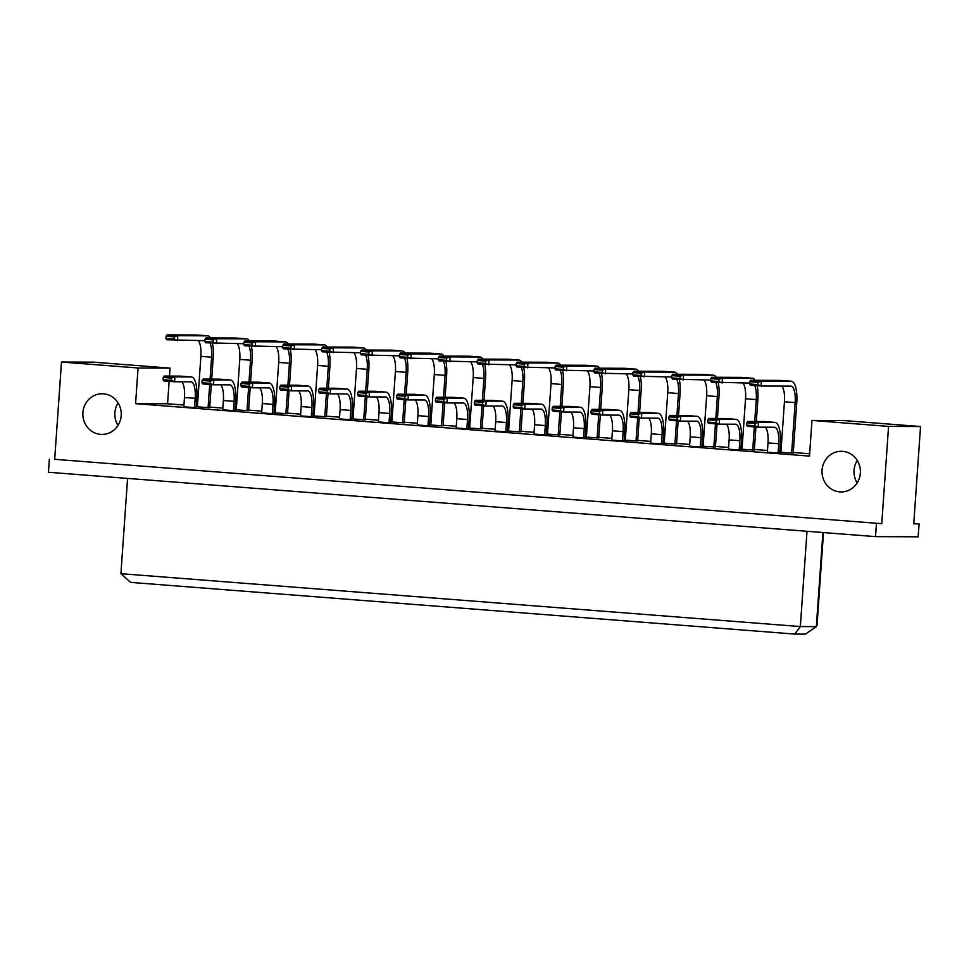 <?xml version="1.0" encoding="UTF-8"?>
<svg xmlns="http://www.w3.org/2000/svg" width="969" height="969" viewBox="0 0 969 969"><rect width="100%" height="100%" fill="white"/><g stroke="black" fill="none" stroke-linecap="round" stroke-linejoin="round"><path stroke-width="1.45" d="M857.153 482.925A20.325 19.198 90.3 0 1 854.04 470.268A20.325 19.198 90.3 0 1 857.25 460.445M822.063 470.122A20.325 19.198 90.3 0 1 841.298 451.288A20.325 19.198 90.3 0 1 860.351 473.102A20.325 19.198 90.3 0 1 841.116 491.937A20.325 19.198 90.3 0 1 822.063 470.122M117.988 425.403A20.325 19.198 90.3 0 1 114.887 412.733A20.325 19.198 90.3 0 1 118.085 402.922M82.898 412.6A20.325 19.198 90.3 0 1 102.133 393.765A20.325 19.198 90.3 0 1 121.198 415.58A20.325 19.198 90.3 0 1 101.963 434.415A20.325 19.198 90.3 0 1 82.898 412.6M170.059 368.123L138.07 367.99L61.495 362.031L93.472 362.164L170.059 368.123L169.502 376.081M54.688 459.306L881.766 523.672L54.688 459.306L61.495 362.031M49.358 459.282L48.45 472.254L875.528 536.62L876.436 523.648M881.766 523.672L888.561 426.396L811.986 420.437L843.975 420.57L920.55 426.542L888.561 426.396M920.55 426.542L913.743 523.817L919.084 523.841L918.176 536.814L875.528 536.62M919.084 523.841L913.779 523.43M822.911 532.526L816.334 626.628L805.445 634.126L794.786 634.077L130.67 582.393L120.919 573.684L800.346 626.555L816.334 626.628M823.505 532.575L817.012 625.502M127.581 478.407L120.919 573.684M807.007 531.291L800.346 626.555L794.786 634.077M183.94 405.066L167.564 403.794L169.139 381.326M809.648 453.771L793.272 452.499M780.966 451.53L779.803 451.445M767.484 450.488L754.366 449.471M742.06 448.514L740.897 448.417M728.591 447.46L715.461 446.443M703.155 445.486L701.992 445.389M689.686 444.432L676.568 443.414M664.249 442.458L663.087 442.361M650.78 441.404L637.663 440.386M625.344 439.429L624.193 439.332M611.875 438.376L598.757 437.358M586.451 436.401L585.288 436.304M572.97 435.347L559.852 434.33M547.546 433.373L546.383 433.276M534.064 432.319L520.947 431.302M508.64 430.345L507.477 430.248M495.171 429.291L482.053 428.274M469.735 427.317L468.572 427.22M456.266 426.263L443.148 425.246M430.83 424.289L429.679 424.192M417.36 423.235L404.243 422.218M391.924 421.261L390.773 421.164M378.455 420.207L365.337 419.189M353.031 418.233L351.868 418.136M339.55 417.179L326.432 416.161M314.126 415.204L312.963 415.107M300.656 414.151L287.527 413.133M275.22 412.176L274.057 412.091M261.751 411.122L248.633 410.105M236.315 409.148L235.152 409.063M222.846 408.094L209.728 407.077M197.41 406.12L196.259 406.035M167.564 403.794L135.575 403.661L809.49 456.108L811.986 420.437M135.575 403.661L138.07 367.99M781.777 386.074A16.521 5.402 94.5 0 1 784.442 401.784L780.905 452.269L791.637 453.104L793.236 453.104L796.76 402.619A21.391 7.001 -85.5 0 0 791.407 381.265A21.391 7.001 -85.5 0 0 791.237 381.253L761.368 381.12L761.016 385.989L750.297 385.153L749.485 383.942L757.758 384.584L757.915 382.319L749.643 381.677L749.485 383.942M765.353 427.196A16.521 5.402 94.5 0 1 768.017 442.906L767.363 452.208L778.095 453.044L779.694 453.044L780.336 443.741A21.391 7.001 -85.5 0 0 774.982 422.387A21.391 7.001 -85.5 0 0 774.812 422.375L758.485 422.302L758.146 427.172L747.426 426.336L746.602 425.125L754.875 425.766L755.033 423.501L746.76 422.847L746.602 425.125M742.872 383.046A16.521 5.402 94.5 0 1 745.536 398.756L742.012 449.241L754.33 450.076L755.941 427.002M726.447 424.168A16.521 5.402 94.5 0 1 729.112 439.878L728.47 449.18L739.19 450.016L740.788 450.016L741.442 440.713A21.391 7.001 -85.5 0 0 736.077 419.359A21.391 7.001 -85.5 0 0 735.919 419.347L719.579 419.274L719.24 424.143L708.521 423.308L707.697 422.096L715.97 422.738L716.127 420.473L707.854 419.819L707.697 422.096M703.966 380.018A16.521 5.402 94.5 0 1 706.631 395.727L703.106 446.212L715.425 447.048L717.036 423.974M687.554 421.14A16.521 5.402 94.5 0 1 690.219 436.849L689.565 446.152L700.284 446.988L701.883 447L702.537 437.685A21.391 7.001 -85.5 0 0 697.183 416.331A21.391 7.001 -85.5 0 0 697.014 416.319L680.674 416.246L680.335 421.115L669.615 420.28L668.804 419.068L677.065 419.71L677.222 417.445L668.961 416.803L668.804 419.068M665.061 376.989A16.521 5.402 94.5 0 1 667.726 392.699L664.201 443.184L676.519 444.02L678.13 420.946M648.649 418.111A16.521 5.402 94.5 0 1 651.313 433.821L650.659 443.124L661.379 443.959L662.978 443.972L663.632 434.657A21.391 7.001 -85.5 0 0 658.278 413.303A21.391 7.001 -85.5 0 0 658.108 413.291L641.769 413.218L641.43 418.087L630.71 417.251L629.898 416.04L638.171 416.682L638.329 414.417L630.056 413.775L629.898 416.04M626.168 373.961A16.521 5.402 94.5 0 1 628.833 389.671L625.296 440.156L637.614 441.004L639.237 417.918M609.743 415.083A16.521 5.402 94.5 0 1 612.408 430.793L611.754 440.096L622.473 440.931L624.072 440.943L624.726 431.629A21.391 7.001 -85.5 0 0 619.373 410.275A21.391 7.001 -85.5 0 0 619.203 410.262L602.875 410.19L602.524 415.059L591.805 414.223L590.993 413.012L599.266 413.654L599.423 411.389L591.151 410.747L590.993 413.012M587.262 370.933A16.521 5.402 94.5 0 1 589.927 386.643L586.39 437.128L598.709 437.976L600.332 414.889M570.838 412.067A16.521 5.402 94.5 0 1 573.503 427.765L572.849 437.067L583.58 437.903L585.179 437.915L585.821 428.601A21.391 7.001 -85.5 0 0 580.467 407.246A21.391 7.001 -85.5 0 0 580.298 407.234L563.97 407.162L563.631 412.031L552.911 411.195L552.088 409.984L560.361 410.626L560.518 408.361L552.245 407.719L552.088 409.984M548.357 367.917A16.521 5.402 94.5 0 1 551.022 383.615L547.485 434.1L559.816 434.948L561.426 411.861M531.933 409.039A16.521 5.402 94.5 0 1 534.597 424.737L533.955 434.039L544.675 434.875L546.274 434.887L546.916 425.573A21.391 7.001 -85.5 0 0 541.562 404.218A21.391 7.001 -85.5 0 0 541.392 404.206L525.065 404.134L524.726 409.003L514.006 408.167L513.182 406.956L521.455 407.598L521.613 405.333L513.34 404.691L513.182 406.956M509.452 364.889A16.521 5.402 94.5 0 1 512.116 380.587L508.592 431.072L520.91 431.92L522.521 408.833M493.027 406.011A16.521 5.402 94.5 0 1 495.692 421.709L495.05 431.011L505.77 431.847L507.368 431.859L508.022 422.545A21.391 7.001 -85.5 0 0 502.669 401.19A21.391 7.001 -85.5 0 0 502.499 401.178L486.159 401.105L485.82 405.975L475.101 405.139L474.277 403.928L482.55 404.57L482.707 402.305L474.447 401.663L474.277 403.928M470.546 361.861A16.521 5.402 94.5 0 1 473.211 377.559L469.686 428.044L482.005 428.892L483.616 405.805M454.134 402.983A16.521 5.402 94.5 0 1 456.799 418.681L456.145 427.983L466.864 428.819L468.463 428.831L469.117 419.516A21.391 7.001 -85.5 0 0 463.763 398.162A21.391 7.001 -85.5 0 0 463.594 398.15L447.254 398.077L446.915 402.947L436.195 402.111L435.384 400.9L443.657 401.541L443.814 399.276L435.541 398.634L435.384 400.9M431.641 358.833A16.521 5.402 94.5 0 1 434.306 374.531L430.781 425.016L443.099 425.863L444.71 402.777M415.229 399.955A16.521 5.402 94.5 0 1 417.893 415.653L417.239 424.955L427.959 425.791L429.558 425.803L430.212 416.488A21.391 7.001 -85.5 0 0 424.858 395.134A21.391 7.001 -85.5 0 0 424.688 395.122L408.349 395.049L408.01 399.918L397.29 399.083L396.478 397.871L404.751 398.513L404.909 396.248L396.636 395.606L396.478 397.871M392.748 355.805A16.521 5.402 94.5 0 1 395.413 371.502L391.876 421.987L404.194 422.835L405.817 399.749M376.323 396.927A16.521 5.402 94.5 0 1 378.988 412.624L378.334 421.927L389.053 422.763L390.652 422.775L391.306 413.472A21.391 7.001 -85.5 0 0 385.953 392.106A21.391 7.001 -85.5 0 0 385.783 392.094L369.455 392.033L369.116 396.89L358.385 396.055L357.573 394.843L365.846 395.485L366.003 393.22L357.731 392.578L357.573 394.843M353.842 352.777A16.521 5.402 94.5 0 1 356.507 368.474L352.97 418.959L365.301 419.807L366.912 396.721M337.418 393.898A16.521 5.402 94.5 0 1 340.083 409.596L339.429 418.899L350.16 419.734L351.759 419.747L352.401 410.444A21.391 7.001 -85.5 0 0 347.047 389.078A21.391 7.001 -85.5 0 0 346.878 389.066L330.55 389.005L330.211 393.862L319.491 393.026L318.668 391.815L326.941 392.457L327.098 390.192L318.825 389.55L318.668 391.815M314.937 349.748A16.521 5.402 94.5 0 1 317.602 365.446L314.077 415.931L326.396 416.779L328.007 393.693M298.513 390.87A16.521 5.402 94.5 0 1 301.177 406.568L300.535 415.871L311.255 416.706L312.854 416.718L313.508 407.416A21.391 7.001 -85.5 0 0 308.142 386.05A21.391 7.001 -85.5 0 0 307.985 386.05L291.645 385.977L291.306 390.834L280.586 389.998L279.762 388.787L288.035 389.429L288.193 387.164L279.932 386.522L279.762 388.787M276.032 346.72A16.521 5.402 94.5 0 1 278.697 362.418L275.172 412.903L287.49 413.751L289.101 390.664M259.619 387.842A16.521 5.402 94.5 0 1 262.284 403.54L261.63 412.842L272.35 413.678L273.948 413.69L274.602 404.388A21.391 7.001 -85.5 0 0 269.249 383.021A21.391 7.001 -85.5 0 0 269.079 383.021L252.739 382.949L252.4 387.806L241.681 386.97L240.869 385.759L249.13 386.401L249.299 384.136L241.027 383.494L240.869 385.759M237.126 343.692A16.521 5.402 94.5 0 1 239.791 359.39L236.266 409.875L248.585 410.723L250.196 387.636M220.714 384.814A16.521 5.402 94.5 0 1 223.379 400.512L222.725 409.826L233.444 410.65L235.043 410.662L235.697 401.36A21.391 7.001 -85.5 0 0 230.343 379.993A21.391 7.001 -85.5 0 0 230.174 379.993L213.834 379.921L213.495 384.778L202.775 383.942L201.964 382.731L210.237 383.385L210.394 381.108L202.121 380.466L201.964 382.731M198.233 340.664A16.521 5.402 94.5 0 1 200.898 356.362L197.361 406.847L209.679 407.695L211.303 384.608M181.809 381.786A16.521 5.402 94.5 0 1 184.473 397.484L183.819 406.798L194.539 407.622L196.138 407.634L196.792 398.332A21.391 7.001 -85.5 0 0 191.438 376.965A21.391 7.001 -85.5 0 0 191.268 376.965L174.941 376.893L174.602 381.75L163.87 380.914L163.058 379.703L171.331 380.357L171.489 378.08L163.216 377.438L163.058 379.703M163.216 377.438L164.209 376.057L180.549 376.129A21.391 7.001 -85.5 0 1 180.718 376.129A21.391 7.001 -85.5 0 1 180.888 376.154M164.209 376.057L174.941 376.893L171.489 378.08M194.539 407.622L195.193 398.32A16.521 5.402 94.5 0 0 191.063 381.834A16.521 5.402 94.5 0 0 190.929 381.822L174.602 381.75L171.331 380.357M204.907 340.688L166.753 339.731L165.941 338.52L174.214 339.174L174.372 336.897L166.099 336.255L165.941 338.52M174.372 336.897L177.811 335.71L167.092 334.874L196.973 335.008A21.391 7.001 -85.5 0 1 197.131 335.008A21.391 7.001 -85.5 0 1 197.301 335.032M174.214 339.174L177.472 340.567L177.811 335.71L207.693 335.843A21.391 7.001 -85.5 0 1 207.863 335.843A21.391 7.001 -85.5 0 1 210.564 337.927M212.49 343.292A21.391 7.001 -85.5 0 1 213.216 357.21L211.678 379.121M208.081 407.683L209.704 384.487M210.079 379.109L211.617 357.198A16.521 5.402 94.5 0 0 209.994 343.099M167.092 334.874L166.099 336.255M202.121 380.466L203.115 379.085L219.454 379.158A21.391 7.001 -85.5 0 1 219.624 379.158A21.391 7.001 -85.5 0 1 219.781 379.182M203.115 379.085L213.834 379.921L210.394 381.108M233.444 410.65L234.098 401.348A16.521 5.402 94.5 0 0 229.968 384.863A16.521 5.402 94.5 0 0 229.835 384.85L213.495 384.778L210.237 383.385M243.8 343.716L205.658 342.76L204.847 341.548L213.107 342.202L213.265 339.925L205.004 339.283L204.847 341.548M213.265 339.925L216.717 338.738L205.997 337.902L235.867 338.036A21.391 7.001 -85.5 0 1 236.036 338.036A21.391 7.001 -85.5 0 1 236.206 338.06M213.107 342.202L216.378 343.595L216.717 338.738L246.598 338.871A21.391 7.001 -85.5 0 1 246.756 338.871A21.391 7.001 -85.5 0 1 249.457 340.943M251.395 346.321A21.391 7.001 -85.5 0 1 252.122 360.238L250.583 382.149M246.986 410.711L248.609 387.515M248.985 382.137L250.523 360.226A16.521 5.402 94.5 0 0 248.9 346.127M205.997 337.902L205.004 339.283M241.027 383.494L242.02 382.113L258.36 382.186A21.391 7.001 -85.5 0 1 258.517 382.186A21.391 7.001 -85.5 0 1 258.687 382.21M242.02 382.113L252.739 382.949L249.299 384.136M272.35 413.678L273.004 404.376A16.521 5.402 94.5 0 0 268.861 387.891A16.521 5.402 94.5 0 0 268.74 387.879L252.4 387.806L249.13 386.401M318.825 389.55L319.831 388.169L336.158 388.242A21.391 7.001 -85.5 0 1 336.328 388.242A21.391 7.001 -85.5 0 1 336.497 388.266M319.831 388.169L330.55 389.005L327.098 390.192M350.16 419.734L350.802 410.432A16.521 5.402 94.5 0 0 346.672 393.935A16.521 5.402 94.5 0 0 346.539 393.935L330.211 393.862L326.941 392.457M396.636 395.606L397.629 394.226L413.969 394.298A21.391 7.001 -85.5 0 1 414.138 394.298A21.391 7.001 -85.5 0 1 414.308 394.322M397.629 394.226L408.349 395.049L404.909 396.248M427.959 425.791L428.613 416.488A16.521 5.402 94.5 0 0 424.483 399.991A16.521 5.402 94.5 0 0 424.349 399.991L408.01 399.918L404.751 398.513M474.447 401.663L475.44 400.282L491.767 400.342A21.391 7.001 -85.5 0 1 491.937 400.354A21.391 7.001 -85.5 0 1 492.107 400.379M475.44 400.282L486.159 401.105L482.707 402.305M505.77 431.847L506.424 422.545A16.521 5.402 94.5 0 0 502.281 406.047A16.521 5.402 94.5 0 0 502.16 406.047L485.82 405.975L482.55 404.57M282.706 346.745L244.563 345.788L243.74 344.576L252.013 345.23L252.17 342.953L243.897 342.311L243.74 344.576M252.17 342.953L255.622 341.766L244.903 340.931L274.772 341.064A21.391 7.001 -85.5 0 1 274.942 341.064A21.391 7.001 -85.5 0 1 275.111 341.088M252.013 345.23L255.283 346.623L255.622 341.766L285.492 341.9A21.391 7.001 -85.5 0 1 285.661 341.9A21.391 7.001 -85.5 0 1 288.362 343.971M290.3 349.349A21.391 7.001 -85.5 0 1 291.015 363.266L289.489 385.177M285.891 413.739L287.514 390.543M287.89 385.165L289.416 363.254A16.521 5.402 94.5 0 0 287.793 349.155M244.903 340.931L243.897 342.311M360.516 352.801L322.362 351.844L321.551 350.633L329.823 351.275L329.981 349.01L321.708 348.368L321.551 350.633M329.981 349.01L333.433 347.823L322.701 346.987L352.583 347.12A21.391 7.001 -85.5 0 1 352.752 347.12A21.391 7.001 -85.5 0 1 352.922 347.144M329.823 351.275L333.094 352.68L333.433 347.823L363.302 347.944A21.391 7.001 -85.5 0 1 363.472 347.956A21.391 7.001 -85.5 0 1 366.173 350.027M368.099 355.405A21.391 7.001 -85.5 0 1 368.826 369.322L367.299 391.234M363.702 419.795L365.313 396.6M365.688 391.222L367.227 369.31A16.521 5.402 94.5 0 0 365.604 355.211M322.701 346.987L321.708 348.368M438.315 358.857L400.173 357.9L399.361 356.689L407.622 357.331L407.792 355.066L399.519 354.424L399.361 356.689M407.792 355.066L411.231 353.879L400.512 353.043L430.393 353.164A21.391 7.001 -85.5 0 1 430.551 353.176A21.391 7.001 -85.5 0 1 430.721 353.201M407.622 357.331L410.892 358.736L411.231 353.879L441.113 354A21.391 7.001 -85.5 0 1 441.283 354.012A21.391 7.001 -85.5 0 1 443.984 356.083M445.91 361.461A21.391 7.001 -85.5 0 1 446.636 375.366L445.098 397.29M441.501 425.851L443.124 402.656M443.499 397.278L445.037 375.366A16.521 5.402 94.5 0 0 443.414 361.267M400.512 353.043L399.519 354.424M516.126 364.913L477.983 363.956L477.16 362.745L485.433 363.387L485.59 361.122L477.317 360.48L477.16 362.745M485.59 361.122L489.042 359.923L478.323 359.099L508.192 359.22A21.391 7.001 -85.5 0 1 508.362 359.233A21.391 7.001 -85.5 0 1 508.531 359.257M485.433 363.387L488.703 364.792L489.042 359.923L518.912 360.056A21.391 7.001 -85.5 0 1 519.081 360.068A21.391 7.001 -85.5 0 1 521.782 362.14M523.72 367.517A21.391 7.001 -85.5 0 1 524.435 381.423L522.909 403.346M519.311 431.908L520.934 408.712M521.31 403.334L522.836 381.423A16.521 5.402 94.5 0 0 521.213 367.324M478.323 359.099L477.317 360.48M279.932 386.522L280.925 385.141L297.253 385.214A21.391 7.001 -85.5 0 1 297.422 385.214A21.391 7.001 -85.5 0 1 297.592 385.238M280.925 385.141L291.645 385.977L288.193 387.164M311.255 416.706L311.909 407.404A16.521 5.402 94.5 0 0 307.767 390.919A16.521 5.402 94.5 0 0 307.633 390.907L291.306 390.834L288.035 389.429M357.731 392.578L358.736 391.197L375.064 391.27A21.391 7.001 -85.5 0 1 375.233 391.27A21.391 7.001 -85.5 0 1 375.403 391.294M358.736 391.197L369.455 392.033L366.003 393.22M389.053 422.763L389.708 413.46A16.521 5.402 94.5 0 0 385.577 396.963A16.521 5.402 94.5 0 0 385.444 396.963L369.116 396.89L365.846 395.485M435.541 398.634L436.534 397.254L452.874 397.314A21.391 7.001 -85.5 0 1 453.044 397.326A21.391 7.001 -85.5 0 1 453.201 397.351M436.534 397.254L447.254 398.077L443.814 399.276M466.864 428.819L467.518 419.516A16.521 5.402 94.5 0 0 463.376 403.019A16.521 5.402 94.5 0 0 463.255 403.019L446.915 402.947L443.657 401.541M513.34 404.691L514.345 403.298L530.673 403.37A21.391 7.001 -85.5 0 1 530.842 403.383A21.391 7.001 -85.5 0 1 531.012 403.407M514.345 403.298L525.065 404.134L521.613 405.333M544.675 434.875L545.317 425.573A16.521 5.402 94.5 0 0 541.187 409.075A16.521 5.402 94.5 0 0 541.053 409.075L524.726 409.003L521.455 407.598M321.611 349.773L283.469 348.816L282.645 347.605L290.918 348.259L291.075 345.981L282.803 345.339L282.645 347.605M291.075 345.981L294.528 344.794L283.808 343.959L313.677 344.092A21.391 7.001 -85.5 0 1 313.847 344.092A21.391 7.001 -85.5 0 1 314.017 344.116M290.918 348.259L294.188 349.652L294.528 344.794L324.397 344.916A21.391 7.001 -85.5 0 1 324.567 344.928A21.391 7.001 -85.5 0 1 327.268 346.999M329.206 352.377A21.391 7.001 -85.5 0 1 329.92 366.294L328.394 388.206M324.797 416.767L326.42 393.571M326.795 388.194L328.321 366.282A16.521 5.402 94.5 0 0 326.698 352.183M283.808 343.959L282.803 345.339M399.422 355.829L361.267 354.872L360.456 353.661L368.729 354.303L368.886 352.038L360.613 351.396L360.456 353.661M368.886 352.038L372.326 350.851L361.607 350.015L391.488 350.148A21.391 7.001 -85.5 0 1 391.658 350.148A21.391 7.001 -85.5 0 1 391.815 350.172M368.729 354.303L371.987 355.708L372.326 350.851L402.208 350.972A21.391 7.001 -85.5 0 1 402.377 350.984A21.391 7.001 -85.5 0 1 405.078 353.055M407.004 358.433A21.391 7.001 -85.5 0 1 407.731 372.338L406.193 394.262M402.595 422.823L404.218 399.628M404.594 394.25L406.132 372.338A16.521 5.402 94.5 0 0 404.509 358.239M361.607 350.015L360.613 351.396M477.22 361.885L439.078 360.928L438.254 359.717L446.527 360.359L446.685 358.094L438.424 357.452L438.254 359.717M446.685 358.094L450.137 356.907L439.417 356.071L469.287 356.192A21.391 7.001 -85.5 0 1 469.456 356.204A21.391 7.001 -85.5 0 1 469.626 356.229M446.527 360.359L449.798 361.764L450.137 356.907L480.006 357.028A21.391 7.001 -85.5 0 1 480.176 357.04A21.391 7.001 -85.5 0 1 482.877 359.111M484.815 364.489A21.391 7.001 -85.5 0 1 485.53 378.394L484.003 400.318M480.406 428.879L482.029 405.684M482.405 400.306L483.931 378.394A16.521 5.402 94.5 0 0 482.308 364.296M439.417 356.071L438.424 357.452M555.031 367.941L516.877 366.985L516.065 365.773L524.338 366.415L524.495 364.15L516.223 363.508L516.065 365.773M524.495 364.15L527.948 362.951L517.228 362.127L547.097 362.249A21.391 7.001 -85.5 0 1 547.267 362.261A21.391 7.001 -85.5 0 1 547.437 362.285M524.338 366.415L527.608 367.82L527.948 362.951L557.817 363.084A21.391 7.001 -85.5 0 1 557.987 363.096A21.391 7.001 -85.5 0 1 560.688 365.168M562.626 370.546A21.391 7.001 -85.5 0 1 563.34 384.451L561.814 406.374M558.217 434.936L559.84 411.74M560.215 406.362L561.741 384.451A16.521 5.402 94.5 0 0 560.118 370.352M517.228 362.127L516.223 363.508M552.245 407.719L553.251 406.326L569.578 406.399A21.391 7.001 -85.5 0 1 569.748 406.411A21.391 7.001 -85.5 0 1 569.917 406.435M553.251 406.326L563.97 407.162L560.518 408.361M583.58 437.903L584.222 428.601A16.521 5.402 94.5 0 0 580.092 412.104A16.521 5.402 94.5 0 0 579.959 412.104L563.631 412.031L560.361 410.626M630.056 413.775L631.049 412.382L647.389 412.455A21.391 7.001 -85.5 0 1 647.558 412.467A21.391 7.001 -85.5 0 1 647.716 412.479M631.049 412.382L641.769 413.218L638.329 414.417M661.379 443.959L662.033 434.657A16.521 5.402 94.5 0 0 657.903 418.16A16.521 5.402 94.5 0 0 657.769 418.16L641.43 418.087L638.171 416.682M707.854 419.819L708.86 418.438L725.187 418.511A21.391 7.001 -85.5 0 1 725.357 418.523A21.391 7.001 -85.5 0 1 725.527 418.535M708.86 418.438L719.579 419.274L716.127 420.473M739.19 450.016L739.844 440.713A16.521 5.402 94.5 0 0 735.701 424.216A16.521 5.402 94.5 0 0 735.568 424.216L719.24 424.143L715.97 422.738M591.151 410.747L592.144 409.354L608.484 409.427A21.391 7.001 -85.5 0 1 608.653 409.439A21.391 7.001 -85.5 0 1 608.823 409.451M592.144 409.354L602.875 410.19L599.423 411.389M622.473 440.931L623.128 431.629A16.521 5.402 94.5 0 0 618.997 415.132A16.521 5.402 94.5 0 0 618.864 415.132L602.524 415.059L599.266 413.654M668.961 416.803L669.954 415.41L686.294 415.483A21.391 7.001 -85.5 0 1 686.452 415.495A21.391 7.001 -85.5 0 1 686.621 415.507M669.954 415.41L680.674 416.246L677.222 417.445M700.284 446.988L700.938 437.685A16.521 5.402 94.5 0 0 696.796 421.188A16.521 5.402 94.5 0 0 696.675 421.188L680.335 421.115L677.065 419.71M746.76 422.847L747.765 421.467L764.093 421.539A21.391 7.001 -85.5 0 1 764.262 421.551A21.391 7.001 -85.5 0 1 764.432 421.563M747.765 421.467L758.485 422.302L755.033 423.501M778.095 453.044L778.737 443.741A16.521 5.402 94.5 0 0 774.606 427.244A16.521 5.402 94.5 0 0 774.473 427.244L758.146 427.172L754.875 425.766M593.936 370.97L555.782 370.013L554.971 368.801L563.243 369.443L563.401 367.178L555.128 366.536L554.971 368.801M563.401 367.178L566.841 365.979L556.121 365.156L586.003 365.277A21.391 7.001 -85.5 0 1 586.172 365.289A21.391 7.001 -85.5 0 1 586.33 365.301M563.243 369.443L566.502 370.848L566.841 365.979L596.722 366.112A21.391 7.001 -85.5 0 1 596.892 366.125A21.391 7.001 -85.5 0 1 599.593 368.196M601.519 373.574A21.391 7.001 -85.5 0 1 602.246 387.479L600.707 409.402M597.11 437.964L598.733 414.756M599.108 409.39L600.647 387.479A16.521 5.402 94.5 0 0 599.024 373.38M556.121 365.156L555.128 366.536M671.735 377.026L633.593 376.069L632.769 374.858L641.042 375.5L641.199 373.235L632.939 372.593L632.769 374.858M641.199 373.235L644.651 372.035L633.932 371.2L663.801 371.333A21.391 7.001 -85.5 0 1 663.971 371.345A21.391 7.001 -85.5 0 1 664.14 371.357M641.042 375.5L644.312 376.905L644.651 372.035L674.533 372.169A21.391 7.001 -85.5 0 1 674.69 372.181A21.391 7.001 -85.5 0 1 677.392 374.252M679.33 379.63A21.391 7.001 -85.5 0 1 680.056 393.535L678.518 415.447M674.921 444.02L676.544 420.812M676.919 415.447L678.457 393.535A16.521 5.402 94.5 0 0 676.834 379.436M633.932 371.2L632.939 372.593M749.546 383.082L711.403 382.125L710.58 380.914L718.853 381.556L719.01 379.291L710.737 378.649L710.58 380.914M719.01 379.291L722.462 378.092L711.743 377.256L741.612 377.389A21.391 7.001 -85.5 0 1 741.782 377.401A21.391 7.001 -85.5 0 1 741.951 377.413M718.853 381.556L722.123 382.961L722.462 378.092L752.332 378.225A21.391 7.001 -85.5 0 1 752.501 378.237A21.391 7.001 -85.5 0 1 755.202 380.308M757.14 385.686A21.391 7.001 -85.5 0 1 757.855 399.591L756.329 421.503M752.731 450.076L754.354 426.869M754.73 421.503L756.256 399.591A16.521 5.402 94.5 0 0 754.633 385.492M711.743 377.256L710.737 378.649M632.83 373.998L594.687 373.041L593.876 371.83L602.149 372.471L602.306 370.206L594.033 369.564L593.876 371.83M602.306 370.206L605.746 369.007L595.027 368.172L624.908 368.305A21.391 7.001 -85.5 0 1 625.066 368.317A21.391 7.001 -85.5 0 1 625.235 368.329M602.149 372.471L605.407 373.877L605.746 369.007L635.628 369.141A21.391 7.001 -85.5 0 1 635.797 369.153A21.391 7.001 -85.5 0 1 638.498 371.224M640.424 376.602A21.391 7.001 -85.5 0 1 641.151 390.507L639.613 412.419M636.015 440.992L637.638 417.784M638.014 412.419L639.552 390.507A16.521 5.402 94.5 0 0 637.929 376.408M595.027 368.172L594.033 369.564M710.64 380.054L672.498 379.097L671.674 377.886L679.947 378.528L680.105 376.263L671.832 375.621L671.674 377.886M680.105 376.263L683.557 375.064L672.837 374.228L702.707 374.361A21.391 7.001 -85.5 0 1 702.876 374.373A21.391 7.001 -85.5 0 1 703.046 374.385M679.947 378.528L683.218 379.933L683.557 375.064L713.426 375.197A21.391 7.001 -85.5 0 1 713.596 375.209A21.391 7.001 -85.5 0 1 716.297 377.28M718.235 382.658A21.391 7.001 -85.5 0 1 718.95 396.563L717.423 418.475M713.826 447.048L715.449 423.841M715.825 418.475L717.351 396.563A16.521 5.402 94.5 0 0 715.728 382.464M672.837 374.228L671.832 375.621M791.637 453.104L795.161 402.619A16.521 5.402 94.5 0 0 791.031 386.122A16.521 5.402 94.5 0 0 790.898 386.122L761.016 385.989L757.758 384.584M757.915 382.319L761.368 381.12L750.636 380.284L780.517 380.417A21.391 7.001 -85.5 0 1 780.687 380.429A21.391 7.001 -85.5 0 1 780.857 380.442M750.636 380.284L749.643 381.677M180.549 376.129L191.268 376.965M184.473 397.484L195.193 398.32M196.973 335.008L207.693 335.843M200.898 356.362L211.617 357.198M219.454 379.158L230.174 379.993M223.379 400.512L234.098 401.348M235.867 338.036L246.598 338.871M239.791 359.39L250.523 360.226M258.36 382.186L269.079 383.021M262.284 403.54L273.004 404.376M336.158 388.242L346.878 389.066M340.083 409.596L350.802 410.432M413.969 394.298L424.688 395.122M417.893 415.653L428.613 416.488M491.767 400.342L502.499 401.178M495.692 421.709L506.424 422.545M274.772 341.064L285.492 341.9M278.697 362.418L289.416 363.254M352.583 347.12L363.302 347.944M356.507 368.474L367.227 369.31M430.393 353.164L441.113 354M434.306 374.531L445.037 375.366M508.192 359.22L518.912 360.056M512.116 380.587L522.836 381.423M297.253 385.214L307.985 386.05M301.177 406.568L311.909 407.404M375.064 391.27L385.783 392.094M378.988 412.624L389.708 413.46M452.874 397.314L463.594 398.15M456.799 418.681L467.518 419.516M530.673 403.37L541.392 404.206M534.597 424.737L545.317 425.573M313.677 344.092L324.397 344.916M317.602 365.446L328.321 366.282M391.488 350.148L402.208 350.972M395.413 371.502L406.132 372.338M469.287 356.192L480.006 357.028M473.211 377.559L483.931 378.394M547.097 362.249L557.817 363.084M551.022 383.615L561.741 384.451M569.578 406.399L580.298 407.234M573.503 427.765L584.222 428.601M647.389 412.455L658.108 413.291M651.313 433.821L662.033 434.657M725.187 418.511L735.919 419.347M729.112 439.878L739.844 440.713M608.484 409.427L619.203 410.262M612.408 430.793L623.128 431.629M686.294 415.483L697.014 416.319M690.219 436.849L700.938 437.685M764.093 421.539L774.812 422.375M768.017 442.906L778.737 443.741M586.003 365.277L596.722 366.112M589.927 386.643L600.647 387.479M663.801 371.333L674.533 372.169M667.726 392.699L678.457 393.535M741.612 377.389L752.332 378.225M745.536 398.756L756.256 399.591M624.908 368.305L635.628 369.141M628.833 389.671L639.552 390.507M702.707 374.361L713.426 375.197M706.631 395.727L717.351 396.563M780.517 380.417L791.237 381.253M784.442 401.784L795.161 402.619M180.718 376.129L191.438 376.965M197.131 335.008L207.863 335.843M219.624 379.158L230.343 379.993M236.036 338.036L246.756 338.871M258.517 382.186L269.249 383.021M336.328 388.242L347.047 389.078M414.138 394.298L424.858 395.134M491.937 400.354L502.669 401.19M274.942 341.064L285.661 341.9M352.752 347.12L363.472 347.956M430.551 353.176L441.283 354.012M508.362 359.233L519.081 360.068M297.422 385.214L308.142 386.05M375.233 391.27L385.953 392.106M453.044 397.326L463.763 398.162M530.842 403.383L541.562 404.218M313.847 344.092L324.567 344.928M391.658 350.148L402.377 350.984M469.456 356.204L480.176 357.04M547.267 362.261L557.987 363.096M569.748 406.411L580.467 407.246M647.558 412.467L658.278 413.303M725.357 418.523L736.077 419.359M608.653 409.439L619.373 410.275M686.452 415.495L697.183 416.331M764.262 421.551L774.982 422.387M586.172 365.289L596.892 366.125M663.971 371.345L674.69 372.181M741.782 377.401L752.501 378.237M625.066 368.317L635.797 369.153M702.876 374.373L713.596 375.209M780.687 380.429L791.407 381.265"/></g></svg>
